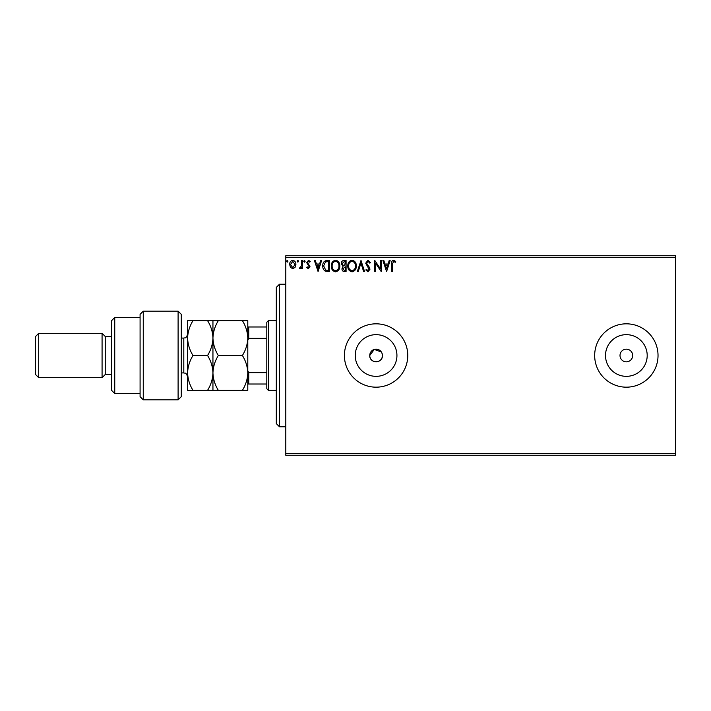 <?xml version="1.0" encoding="UTF-8"?>
<svg xmlns="http://www.w3.org/2000/svg" width="711" height="711" viewBox="0 0 711 711"><rect width="100%" height="100%" fill="white"/><g stroke="black" fill="none" stroke-linecap="round" stroke-linejoin="round"><path stroke-width="1.07" d="M381.363 351.981L374.253 349.439L369.756 355.5A6.337 6.337 0 0 0 376.092 361.837A6.337 6.337 0 0 0 382.429 355.5L381.94 353.074M369.756 355.5C369.365 363.659 382.811 363.685 382.429 355.5A6.337 6.337 0 0 0 376.092 349.163A6.337 6.337 0 0 0 369.756 355.5M355.242 355.5A20.841 20.841 0 0 0 376.092 376.341A20.841 20.841 0 0 0 396.934 355.5A20.841 20.841 0 0 0 376.092 334.659A20.841 20.841 0 0 0 355.242 355.5M605.505 355.5A20.841 20.841 0 0 0 626.347 376.341A20.841 20.841 0 0 0 647.197 355.5A20.841 20.841 0 0 0 626.347 334.659A20.841 20.841 0 0 0 605.505 355.5M594.672 355.5A31.675 31.675 0 0 0 626.347 387.175A31.675 31.675 0 0 0 658.03 355.5A31.675 31.675 0 0 0 626.347 323.825A31.675 31.675 0 0 0 594.672 355.5M344.408 355.5A31.675 31.675 0 0 0 376.092 387.175A31.675 31.675 0 0 0 407.767 355.5A31.675 31.675 0 0 0 376.092 323.825A31.675 31.675 0 0 0 344.408 355.5M620.01 355.5A6.337 6.337 0 0 0 626.347 361.837A6.337 6.337 0 0 0 632.683 355.5A6.337 6.337 0 0 0 626.347 349.163A6.337 6.337 0 0 0 620.01 355.5M675.45 455.289L285.804 455.289L285.804 453.707L675.45 453.707L675.45 455.289M675.45 257.293L285.804 257.293L285.804 255.711L675.45 255.711L675.45 453.707M295.074 267.372L292.772 268.714L290.47 267.372L289.644 264.492C289.626 262.199 290.666 260.804 292.772 260.324C294.878 260.804 295.918 262.19 295.9 264.492L295.074 267.372M302.442 260.466L302.442 268.571L301.588 268.571L301.588 267.372L300.104 268.714L299.455 268.429L299.864 267.567L301.455 265.967L301.588 260.466L302.442 260.466M308.352 268.714L306.708 267.558L307.205 266.865L308.298 267.718L309.116 266.625L306.708 262.661L308.503 260.324L310.254 261.417L309.765 262.172L308.601 261.319L307.552 262.626L309.969 266.581L308.352 268.714M327.016 260.466L329.593 260.466L329.593 271.549L325.274 271.149C323.469 269.904 322.634 268.145 322.767 265.87C322.643 262.67 324.056 260.866 327.016 260.466M346.079 260.466L346.079 271.549L344.506 271.549C342.826 271.469 341.973 270.553 341.955 268.802L342.995 266.447L341.244 263.612C341.253 261.781 342.124 260.733 343.857 260.466L346.079 260.466M361.001 260.466L364.556 271.549L363.632 271.549L360.93 263.141L358.237 271.549L357.304 271.549L361.001 260.466M380.332 260.466L381.185 260.466L381.185 271.549L375.648 263.283L375.648 271.549L374.795 271.549L374.795 260.466L380.332 268.714L380.332 260.466M392.419 264.181L392.419 271.549L391.565 271.549L391.565 264.065C391.228 262.057 391.903 260.759 393.592 260.182L395.689 261.461L395.254 262.315L393.601 261.319L392.419 264.181M285.804 257.293L285.804 453.707M386.588 271.549L382.891 260.466L383.824 260.466L384.962 264.021L388.073 264.021L389.21 260.466L390.143 260.466L386.588 271.549M368.031 260.182L370.529 262.608L369.836 263.168L368.094 261.319L366.547 263.194L369.524 267.558L369.96 269.247L367.978 271.833L365.836 269.958L366.503 269.282L367.987 270.695L369.107 269.3L365.694 263.186L368.031 260.182M356.309 265.958C356.371 269.122 354.967 271.078 352.105 271.833C349.163 271.158 347.723 269.211 347.786 266.012C347.732 262.848 349.145 260.901 352.034 260.182C354.922 260.875 356.353 262.803 356.309 265.958M339.822 265.958C339.885 269.122 338.48 271.078 335.61 271.833C332.677 271.158 331.237 269.211 331.29 266.012C331.237 262.848 332.659 260.901 335.548 260.182C338.436 260.875 339.867 262.803 339.822 265.958M318.075 271.549L314.378 260.466L315.311 260.466L316.448 264.021L319.559 264.021L320.697 260.466L321.63 260.466L318.075 271.549M305.143 261.248L304.432 262.172L303.721 261.248L304.432 260.324L305.143 261.248M298.602 261.248L297.891 262.172L297.18 261.248L297.891 260.324L298.602 261.248M287.937 261.248L287.226 262.172L286.515 261.248L287.226 260.324L287.937 261.248M385.326 265.159L386.517 268.882L387.708 265.159L385.326 265.159M348.639 266.012C348.594 268.554 349.741 270.109 352.061 270.695C354.38 270.082 355.509 268.509 355.456 265.967C355.5 263.443 354.371 261.897 352.061 261.319C349.723 261.888 348.586 263.461 348.639 266.012M344.337 270.42L345.226 270.42L345.226 266.865L342.809 268.785L344.337 270.42M344.791 265.727L345.226 261.604L344.248 261.604L342.098 263.612L343.44 265.594L344.791 265.727M332.144 266.012C332.108 268.554 333.246 270.109 335.574 270.695C337.894 270.082 339.023 268.509 338.969 265.967C339.014 263.443 337.876 261.897 335.574 261.319C333.237 261.888 332.09 263.461 332.144 266.012M328.74 270.42L328.74 261.604L325.54 261.888L323.621 265.87L325.718 270.109L328.74 270.42M316.813 265.159L318.004 268.882L319.195 265.159L316.813 265.159M290.497 264.492L292.772 267.718L295.047 264.492L292.772 261.319L290.497 264.492M279.476 426.778L276.303 423.605L276.303 287.395L279.476 284.222L279.476 426.778L285.804 426.778M268.385 390.348L266.803 388.766L266.803 322.234L268.385 320.652L268.385 390.348L276.303 390.348M266.803 338.365L248.743 338.365L247.792 340.293M247.792 370.707L248.743 372.635L248.743 384.011L247.792 384.011M266.803 372.635L248.743 372.635M247.792 326.989L248.743 326.989L248.743 338.365M266.803 326.989L248.743 326.989M266.803 384.011L248.743 384.011M178.106 311.151L181.269 314.315L181.269 396.685L178.106 399.849L178.106 311.151L143.258 311.151L143.258 399.849L178.106 399.849M114.747 393.512L111.574 390.348L111.574 320.652L114.747 317.488L114.747 393.512L140.085 393.512M111.574 374.51L105.246 374.51L105.246 336.49L102.073 333.326L102.073 377.674L38.714 377.674L38.714 333.326L102.073 333.326M38.714 377.674L35.55 374.51L35.55 336.49L38.714 333.326M143.258 399.849L140.085 396.685L140.085 314.315L143.258 311.151M192.992 320.652C189.606 326.153 187.811 331.957 187.606 338.08C187.828 344.266 189.624 350.079 192.992 355.5C189.615 360.957 187.82 366.769 187.606 372.92C187.82 379.07 189.615 384.873 192.992 390.348L187.606 390.348L187.606 320.652L207.559 320.652C210.927 326.082 212.722 331.886 212.945 338.08C213.158 331.957 214.953 326.153 218.339 320.652L242.407 320.652C245.775 326.082 247.57 331.886 247.792 338.08C247.588 344.195 245.793 350.008 242.407 355.5C245.784 360.957 247.579 366.769 247.792 372.92C247.579 379.07 245.784 384.873 242.407 390.348L247.792 390.348L247.792 320.652L242.407 320.652M212.945 390.348L212.945 372.92C212.731 379.079 210.936 384.882 207.559 390.348L218.339 390.348C214.962 384.891 213.167 379.079 212.945 372.92C213.167 366.778 214.962 360.966 218.339 355.5C214.971 350.079 213.176 344.266 212.945 338.08L212.945 320.652L207.559 320.652M218.339 355.5L242.407 355.5M218.339 320.652L212.945 320.652M218.339 390.348L242.407 390.348M212.945 372.92L212.945 338.08C212.74 344.195 210.945 350.008 207.559 355.5C210.936 360.966 212.731 366.778 212.945 372.92M192.992 355.5L207.559 355.5M192.992 390.348L207.559 390.348M181.269 372.92L183.802 372.92L183.802 338.08C184.931 337.352 185.793 339.476 187.606 334.277M279.476 284.222L285.804 284.222M268.385 320.652L276.303 320.652M105.246 336.49L111.574 336.49M114.747 317.488L140.085 317.488M105.246 374.51L102.073 377.674M183.802 372.92C184.931 373.648 185.793 371.524 187.606 376.723M181.269 338.08L183.802 338.08"/></g></svg>
